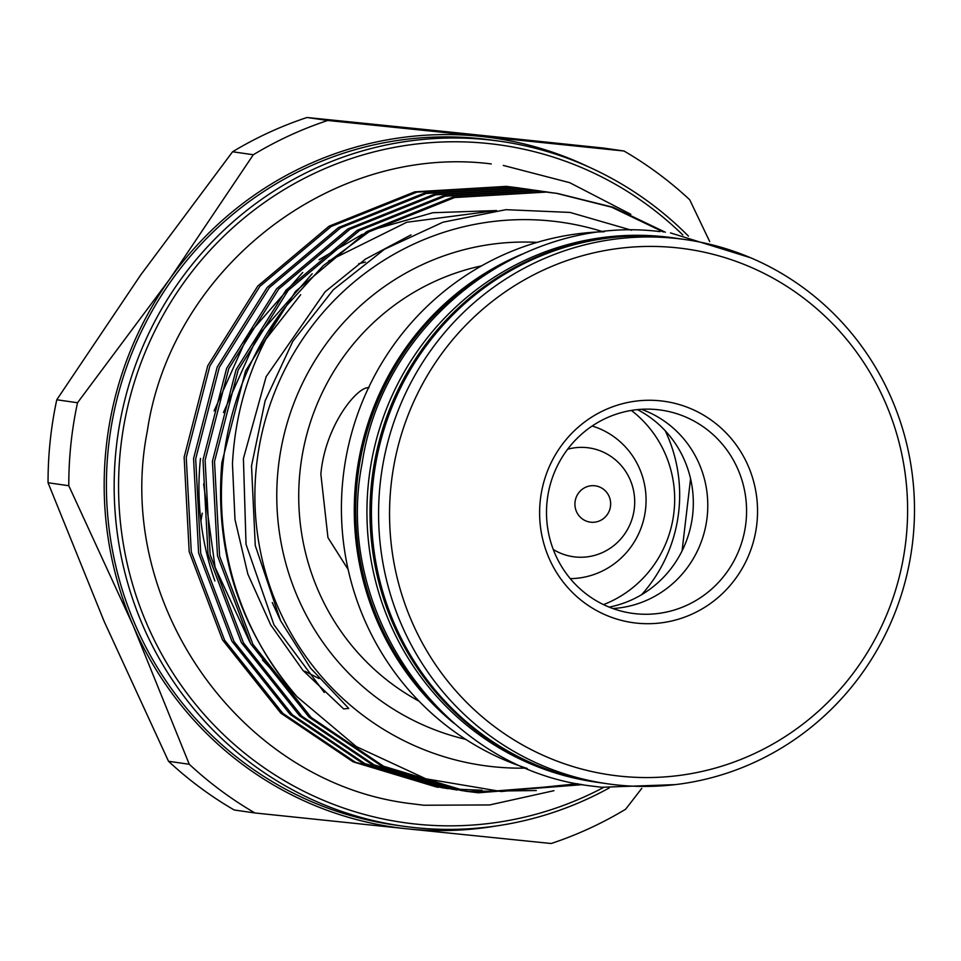 <?xml version="1.0" encoding="UTF-8"?>
<svg xmlns="http://www.w3.org/2000/svg" width="961" height="961" viewBox="0 0 961 961"><rect width="100%" height="100%" fill="white"/><g stroke="black" fill="none" stroke-linecap="round" stroke-linejoin="round"><path stroke-width="1.44" d="M599.64 782.65A274.87 267.819 -81.8 0 1 598.919 782.554A274.87 267.819 -81.8 0 1 372.147 477.713A274.87 267.819 -81.8 0 1 666.694 237.115A274.87 267.819 -81.8 0 1 677 238.376A274.87 267.819 -81.8 0 1 677.709 238.484M598.919 782.554L595.856 782.11A274.87 267.819 -81.8 0 1 369.084 477.269A274.87 267.819 -81.8 0 1 663.631 236.67A274.87 267.819 -81.8 0 1 673.937 237.944L677 238.376M428.318 697.926A274.87 267.819 -81.8 0 1 489.473 271.627M603.496 604.613A111.776 108.917 98.2 0 0 673.517 515.564A111.776 108.917 98.2 0 0 631.353 410.431M570.257 578.63A77.949 75.943 98.2 0 0 645.263 511.516A77.949 75.943 98.2 0 0 592.156 426.011M553.26 549.464A54.969 53.564 98.2 0 0 575.363 556.984A54.969 53.564 98.2 0 0 634.392 507.804A54.969 53.564 98.2 0 0 586.859 447.634A54.969 53.564 98.2 0 0 567.639 449.231M590.871 522.207A18.319 17.851 98.2 0 0 610.547 505.81A18.319 17.851 98.2 0 0 594.703 485.761A18.319 17.851 98.2 0 0 575.026 502.159A18.319 17.851 98.2 0 0 590.871 522.207M590.018 167.55A348.17 339.233 98.2 0 0 479.983 136.33A348.17 339.233 98.2 0 0 169.544 279.339A348.17 339.233 98.2 0 0 106.13 447.802A348.17 339.233 98.2 0 0 133.147 625.587L68.796 485.725L48.05 482.746A380.244 370.478 -81.8 0 1 50.188 441.027A380.244 370.478 -81.8 0 1 56.771 399.764L77.517 402.743A380.244 370.478 98.2 0 0 70.922 444.006A380.244 370.478 98.2 0 0 68.796 485.725M603.015 231.769A274.414 267.374 98.2 0 0 256.431 466.469A274.414 267.374 98.2 0 0 526.063 768.103M665.336 232.226L613.142 207.276L557.536 193.473L546.256 192.08L454.625 197.534L368.904 231.889L323.364 265.56L284.396 308.037C252.779 355.089 235.469 407.02 232.454 463.827L234.989 519.541L247.866 574.137L270.702 624.89L303.051 670.514L343.642 708.906L348.759 708.449L310.475 668.051L280.588 620.722L255.266 545.524L251.518 465.929L265.104 400.869L292.889 341.191L333.359 289.729L384.4 249.307L442.901 222.219L505.882 209.678L570.029 212.429L631.569 230.22M284.396 308.037A302.355 294.595 98.2 0 0 223.12 462.794A302.355 294.595 98.2 0 0 297.033 696.737C239.421 629.443 214.363 551.398 221.859 462.601L245.487 371.102L295.459 291.495L366.814 231.589L452.523 197.233L544.154 191.78L555.398 193.161M577.765 783.708L501.378 791.54L425.867 778.806L356.351 746.613L297.033 696.737M556.491 193.329L611.604 207.18L663.342 231.985M436.594 787.035L353.143 761.857L280.792 713.11L222.471 639.846L189.185 551.662L184.14 457.196L207.78 365.685L257.74 286.09L329.094 226.183L414.804 191.828L506.447 186.374L519.817 188.056M523.481 188.608L508.537 186.674L416.906 192.128L331.197 226.484L259.842 286.39L209.87 365.985L186.242 457.496L191.287 551.962L224.574 640.146L282.882 713.41L355.246 762.157L442.324 787.828M446.024 788.38L362.573 763.202L290.222 714.467L231.901 641.191L198.615 553.007L193.569 458.553L217.21 367.042L267.17 287.435L338.524 227.529L424.233 193.173L515.877 187.719L527.108 189.113M532.911 189.966L517.967 188.02L426.336 193.473L340.626 227.829L269.272 287.747L219.3 367.342L195.672 458.853L200.717 553.32L234.004 641.492L292.312 714.768L364.675 763.502L451.754 789.185M455.454 789.738L372.003 764.56L299.64 715.825L241.331 642.549L208.044 554.365L202.999 459.899L226.64 368.399L276.6 288.793L347.954 228.886L433.663 194.53L525.295 189.077L536.538 190.458M537.631 190.614L541.283 191.179M542.34 191.311L527.397 189.377L435.765 194.831L350.056 229.186L278.702 289.093L228.73 368.7L205.101 460.199L210.147 554.665L243.433 642.849L301.742 716.125L374.105 764.86L461.184 790.531M464.884 791.095L381.433 765.905L309.07 717.17L250.761 643.894L217.474 555.722L212.429 461.256L236.058 369.745L286.03 290.15L357.384 230.244L443.093 195.876L534.724 190.434L545.968 191.816M551.77 192.668L536.827 190.734L445.195 196.176L359.486 230.544L288.132 290.45L238.16 370.045L214.519 461.556L219.576 556.023L252.863 644.206L311.172 717.471L383.535 766.217L466.986 791.396L478.338 792.789L582.69 784.62M443.381 787.96L447.057 788.404M448.102 788.525L451.79 788.909M452.847 789.005L482.074 790.254M452.799 789.317L456.475 789.762M462.229 790.675L468.908 791.432L536.274 790.531M580.768 784.272L476.236 792.489L465.893 791.227M200.489 458.445A274.414 267.374 98.2 0 0 214.88 580.985M685.565 239.613L678.43 238.58A274.87 267.819 98.2 0 0 372.976 483.215A274.87 267.819 98.2 0 0 600.349 782.759L607.496 783.78A274.87 267.819 -81.8 0 1 380.124 484.236A274.87 267.819 -81.8 0 1 685.565 239.613A274.87 267.819 -81.8 0 1 912.95 539.157A274.87 267.819 -81.8 0 1 607.496 783.78M604.313 231.733A274.87 267.819 98.2 0 0 342.957 478.902A274.87 267.819 98.2 0 0 527.301 768.5M454.229 723.489A274.87 267.819 -81.8 0 1 355.822 480.752A274.87 267.819 -81.8 0 1 521.535 254.377M348.146 569.513L327.965 537.643L320.854 474.121C325.226 424.654 358.321 385.421 368.988 387.8M500.477 141.315L492.717 140.21A345.876 336.999 98.2 0 0 108.353 448.03A345.876 336.999 98.2 0 0 394.466 824.958L402.227 826.064A345.876 336.999 -81.8 0 1 116.113 449.135A345.876 336.999 -81.8 0 1 500.477 141.315A345.876 336.999 -81.8 0 1 688.448 236.118M609.154 607.112A105.362 102.659 98.2 0 0 692.22 518.255A105.362 102.659 98.2 0 0 637.479 409.626M635.81 613.755A102.623 99.98 98.2 0 0 745.772 523.925A102.623 99.98 98.2 0 0 661.108 410.119A102.623 99.98 98.2 0 0 657.264 409.638A102.623 99.98 98.2 0 0 547.302 499.468A102.623 99.98 98.2 0 0 631.966 613.274A102.623 99.98 98.2 0 0 635.81 613.755M612.842 608.517A102.623 99.98 98.2 0 0 706.719 520.333A102.623 99.98 98.2 0 0 641.431 409.302M660.255 400.821A111.776 108.917 -81.8 0 1 756.92 523.156A111.776 108.917 -81.8 0 1 636.891 623.148A111.776 108.917 -81.8 0 1 540.238 500.825A111.776 108.917 -81.8 0 1 660.255 400.821M906.115 538.532A265.704 258.893 98.2 0 0 676.352 247.746A265.704 258.893 98.2 0 0 391.043 485.449A265.704 258.893 98.2 0 0 620.806 776.236A265.704 258.893 98.2 0 0 906.115 538.532M682.839 234.977A342.212 333.431 98.2 0 0 337.791 163.37A342.212 333.431 98.2 0 0 120.485 449.628A342.212 333.431 98.2 0 0 262.809 766.83A342.212 333.431 98.2 0 0 603.568 787.455M690.563 478.698L682.082 550.857M665.192 430.708A146.601 142.841 -81.8 0 1 641.66 594.655M200.909 521.03L202.254 513.174M609.274 787.936A345.876 336.999 -81.8 0 1 402.227 826.064M168.511 761.28L189.257 764.259A380.244 370.478 98.2 0 0 254.941 812.97L234.196 809.991A380.244 370.478 -81.8 0 1 168.511 761.28L104.16 621.419L48.05 482.746M189.257 764.259L133.147 625.587A348.17 339.233 98.2 0 0 407.2 828.826L551.206 843.506A380.244 370.478 98.2 0 0 625.623 809.234L641.78 788.356M709.723 241.607L689.686 199.72A380.244 370.478 98.2 0 0 623.989 151.009L603.256 148.03L450.997 132.174L306.991 117.494L327.725 120.473A380.244 370.478 98.2 0 0 253.32 154.745L232.574 151.766A380.244 370.478 -81.8 0 1 306.991 117.494M254.941 812.97L407.2 828.826A348.17 339.233 98.2 0 0 495.54 826.076M232.574 151.766L140.546 275.17L56.771 399.764M327.725 120.473L623.989 151.009M77.517 402.743L169.544 279.339L253.32 154.745M481.521 265.885A233.643 227.649 98.2 0 0 300.036 471.13A233.643 227.649 98.2 0 0 419.068 701.194M465.713 739.345A251.962 245.499 -81.8 0 1 278.185 468.716A251.962 245.499 -81.8 0 1 537.007 242.388M675.163 784.632L601.646 787.263L591.135 785.966C443.465 768.884 332.578 612.169 362.177 463.058C383.007 322.175 521.847 214.063 659.979 231.613L660.063 231.625M670.49 232.91L750.745 257.812M553.956 790.687L489.617 804.946L423.861 805.234L411.728 803.732C241.163 783.984 113.17 603.076 147.333 431.021C171.37 268.467 331.629 143.669 491.167 163.923L491.287 163.935M503.312 165.424L569.729 182.686L630.812 214.291M555.434 193.173L557.536 193.473M527.157 189.113L529.247 189.413M536.574 190.47L538.677 190.771M546.004 191.816L548.106 192.116M436.558 787.023L438.66 787.323M445.988 788.38L448.078 788.681M455.418 789.726L457.508 790.026M464.848 791.083L466.938 791.383M319.076 678.562L304.817 671.198M365.42 262.101L358.753 263.71M280.588 620.722L272.263 602.559M324.277 692.473L273.969 624.83L246.04 544.358L243.409 458.589L266.137 376.676L325.13 291.784L365.492 259.098L410.984 234.916M265.945 339.113L300.685 294.727M223.445 412.557L257.512 336.206L312.205 273.753M328.47 261.068L406.767 222.255L492.488 211.048M297.526 697.266L262.449 659.955M250.208 642.921L215.072 567.23L203.636 483.948M214.087 410.912L248.118 334.812L302.727 272.443M319.088 259.686L362.453 234.256M372.231 229.931L432.858 212.717L496.597 210.555"/></g></svg>
